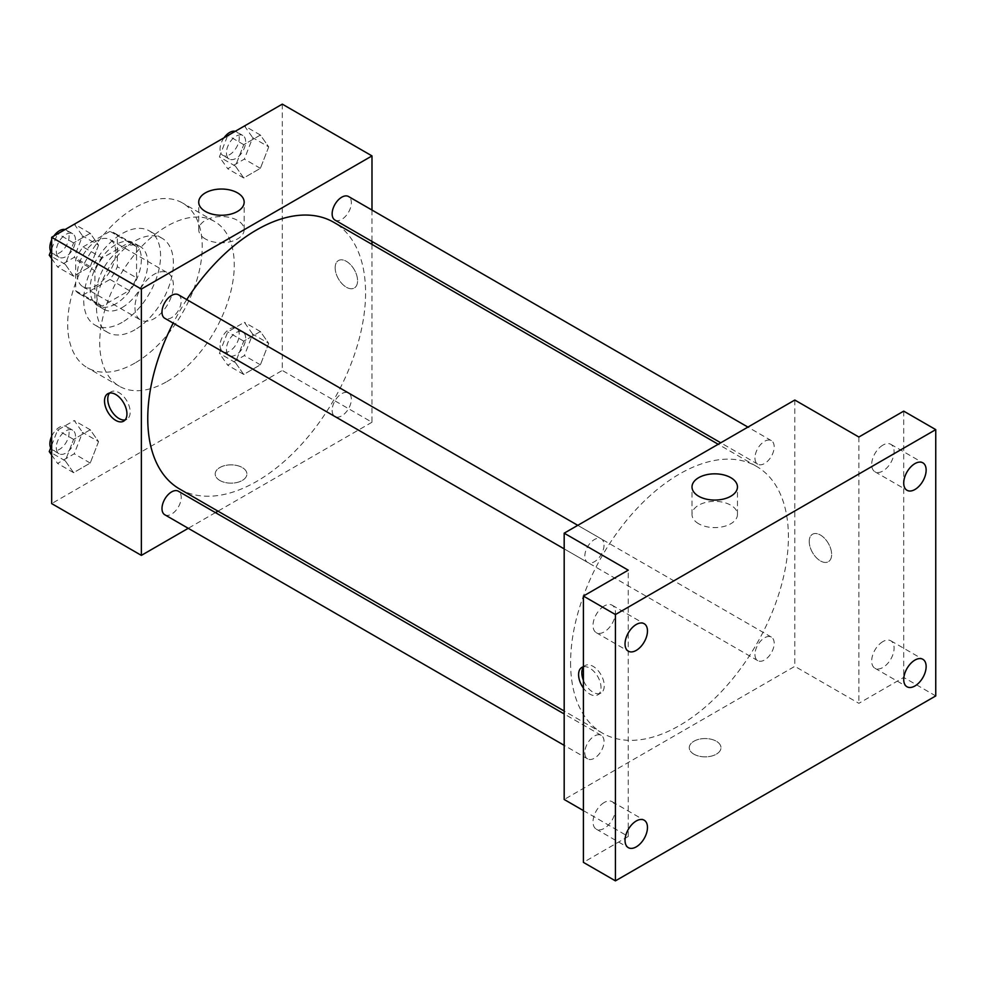 <?xml version="1.0" encoding="UTF-8"?>
<svg xmlns="http://www.w3.org/2000/svg" width="985" height="985" viewBox="0 0 985 985"><rect width="100%" height="100%" fill="white"/><g stroke="black" fill="none" stroke-linecap="round" stroke-linejoin="round"><path stroke-width="0.74" stroke-dasharray="4.92 3.69" d="M134.957 307.566A27.186 15.698 120 0 0 140.584 320.014A27.186 15.698 120 0 0 167.758 304.316A27.186 15.698 120 0 0 167.758 272.931A27.186 15.698 120 0 0 146.814 280.208A27.186 15.698 120 0 0 134.957 307.566M77.298 274.273A27.186 15.698 120 0 0 82.925 286.721A27.186 15.698 120 0 0 110.111 271.023A27.186 15.698 120 0 0 110.111 239.638A27.186 15.698 120 0 0 89.167 246.927A27.186 15.698 120 0 0 77.298 274.273M83.035 246.927L110 231.352A35.078 20.254 120 0 1 114.051 232.805A35.078 20.254 120 0 1 117.338 235.587L117.338 266.726A35.078 20.254 120 0 1 110 279.445L83.035 295.007A35.078 20.254 120 0 1 78.972 293.567A35.078 20.254 120 0 1 75.697 290.772L75.697 259.634A35.078 20.254 120 0 1 83.035 246.927L102.255 258.021L129.22 242.445L110 231.352M110 279.445L129.22 290.538L102.255 306.101L83.035 295.007M75.697 290.772L94.917 301.866L94.917 270.727L75.697 259.634M94.917 301.866A35.078 20.254 120 0 0 98.192 304.661A35.078 20.254 120 0 0 102.255 306.101M129.22 290.538A35.078 20.254 120 0 0 136.558 277.832L117.338 266.726M129.22 242.445A35.078 20.254 120 0 1 133.27 243.898A35.078 20.254 120 0 1 136.558 246.693L136.558 277.832M102.255 258.021A35.078 20.254 120 0 0 94.917 270.727M115.737 303.873A36.236 20.919 -60 0 1 97.614 305.658A36.236 20.919 -60 0 1 97.614 263.82A36.236 20.919 -60 0 1 133.862 242.889A36.236 20.919 -60 0 1 139.414 271.934A36.236 20.919 -60 0 1 115.737 303.873M122.14 307.566A36.236 20.919 120 0 0 145.817 275.628A36.236 20.919 120 0 0 140.264 246.595A36.236 20.919 120 0 0 112.339 256.297A36.236 20.919 120 0 0 96.518 292.767A36.236 20.919 120 0 0 104.028 309.364A36.236 20.919 120 0 0 122.14 307.566M136.558 246.693L117.338 235.587M122.14 322.366A54.36 31.385 -60 0 1 94.966 325.05A54.36 31.385 -60 0 1 94.966 262.281A54.36 31.385 -60 0 1 149.326 230.896A54.36 31.385 -60 0 1 157.649 274.458A54.36 31.385 -60 0 1 122.14 322.366M134.957 329.753A54.36 31.385 -60 0 1 107.771 332.45A54.36 31.385 -60 0 1 107.771 269.681A54.36 31.385 -60 0 1 162.131 238.296A54.36 31.385 -60 0 1 170.467 281.858A54.36 31.385 -60 0 1 134.957 329.753M134.957 363.046A95.126 54.926 -60 0 1 87.394 367.762A95.126 54.926 -60 0 1 87.394 257.91A95.126 54.926 -60 0 1 182.52 202.984A95.126 54.926 -60 0 1 197.099 279.223A95.126 54.926 -60 0 1 134.957 363.046M166.982 381.54A95.126 54.926 120 0 0 229.136 297.716A95.126 54.926 120 0 0 214.545 221.477A95.126 54.926 120 0 0 141.249 246.964A95.126 54.926 120 0 0 99.719 342.706A95.126 54.926 120 0 0 119.419 386.255A95.126 54.926 120 0 0 166.982 381.54M268.708 343.383L260.385 364.832L243.738 374.435L235.415 362.591L243.738 341.142L260.385 331.539L268.708 343.383L260.385 364.832L243.738 374.435L235.415 362.591L243.738 341.142L260.385 331.539L268.708 343.383L252.689 334.137L244.366 355.585L227.72 365.189L219.409 353.344L227.72 331.896L244.366 322.292L252.689 334.137M268.708 146.9L260.385 168.349L243.738 177.965L235.415 166.12L243.738 144.672L260.385 135.056L268.708 146.9L260.385 168.349L243.738 177.965L235.415 166.12L243.738 144.672L260.385 135.056L268.708 146.9L252.689 137.654L244.366 159.102L227.72 168.718L219.409 156.874L227.609 135.708M282.301 104.139L282.301 370.446L51.676 503.594M98.549 441.612L90.238 463.061L73.592 472.677L65.269 460.832L73.592 439.384L90.238 429.78L98.549 441.612L90.238 463.061L73.592 472.677L65.269 460.832L73.592 439.384L90.238 429.78L98.549 441.612L82.543 432.366L74.22 453.814L57.573 463.43L51.676 455.033M98.549 245.142L90.238 266.59L73.592 276.194L65.269 264.362L73.592 242.913L90.238 233.297L98.549 245.142L90.238 266.59L73.592 276.194L65.269 264.362L73.592 242.913L90.238 233.297L98.549 245.142L82.543 235.895L74.22 257.344L57.573 266.947L51.676 258.55M371.985 244.378L371.985 422.233L282.301 370.446M371.985 422.233L217.968 511.153M215.432 512.619L188.246 528.305M219.84 480.483A15.859 9.148 0 0 0 237.114 482.465A15.859 9.148 0 0 0 246.903 474.007A15.859 9.148 0 0 0 231.056 464.858A15.859 9.148 0 0 0 215.198 474.007A15.859 9.148 0 0 0 219.84 480.483A15.859 9.148 0 0 0 237.114 482.465A15.859 9.148 0 0 0 246.903 474.007A15.859 9.148 0 0 0 231.056 464.846A15.859 9.148 0 0 0 215.198 474.007A15.859 9.148 0 0 0 219.84 480.471M179.664 489.028A154.017 88.921 120 0 0 333.681 400.107A154.017 88.921 120 0 0 333.681 222.265M186.756 299.588A154.017 88.921 120 0 0 173.175 323.129M371.985 210.064L371.985 241.448M334.962 220.061A13.593 7.843 120 0 0 348.542 212.218A13.593 7.843 120 0 0 348.542 196.52M332.142 410.314A13.593 7.843 120 0 0 334.962 416.532A13.593 7.843 120 0 0 348.542 408.689A13.593 7.843 120 0 0 348.542 393.003A13.593 7.843 120 0 0 338.077 396.635A13.593 7.843 120 0 0 332.142 410.314M164.803 514.773A13.593 7.843 120 0 0 178.396 506.93A13.593 7.843 120 0 0 178.396 491.232M178.396 294.761A13.593 7.843 -60 0 1 181.203 300.979A13.593 7.843 -60 0 1 175.281 314.658A13.593 7.843 -60 0 1 164.803 318.303M335.159 267.809A15.859 9.148 -120 0 0 342.078 283.766A15.859 9.148 -120 0 0 354.292 288.014A15.859 9.148 -120 0 0 354.292 269.705A15.859 9.148 -120 0 0 338.434 260.545A15.859 9.148 -120 0 0 335.159 267.809A15.859 9.148 -120 0 0 342.066 283.766A15.859 9.148 -120 0 0 354.292 288.014A15.859 9.148 -120 0 0 354.292 269.705A15.859 9.148 -120 0 0 338.434 260.545A15.859 9.148 -120 0 0 335.146 267.809M109.594 393.052A15.859 9.148 60 0 1 111.034 391.833A15.859 9.148 60 0 1 123.26 396.081A15.859 9.148 60 0 1 130.18 412.038A15.859 9.148 60 0 1 126.893 419.302A15.859 9.148 60 0 1 125.107 419.942M205.373 238.949A22.729 13.113 180 0 1 198.724 229.665A22.729 13.113 180 0 1 221.44 216.552A22.729 13.113 180 0 1 244.169 229.665A22.729 13.113 180 0 1 230.133 241.793A22.729 13.113 180 0 1 205.373 238.949M570.586 662.634A154.017 88.921 120 0 0 602.488 733.148A154.017 88.921 120 0 0 756.505 644.227A154.017 88.921 120 0 0 756.505 466.373A154.017 88.921 120 0 0 637.812 507.644A154.017 88.921 120 0 0 570.586 662.634M604.027 545.099A13.593 7.843 -60 0 1 598.092 558.766A13.593 7.843 -60 0 1 587.626 562.41A13.593 7.843 -60 0 1 587.626 546.724A13.593 7.843 -60 0 1 601.219 538.869A13.593 7.843 -60 0 1 604.027 545.099M754.966 654.434A13.593 7.843 120 0 0 757.773 660.652A13.593 7.843 120 0 0 771.366 652.809A13.593 7.843 120 0 0 771.366 637.11A13.593 7.843 120 0 0 760.9 640.755A13.593 7.843 120 0 0 754.966 654.434M584.807 752.663A13.593 7.843 120 0 0 587.626 758.893A13.593 7.843 120 0 0 601.219 751.038A13.593 7.843 120 0 0 601.219 735.352A13.593 7.843 120 0 0 590.741 738.996A13.593 7.843 120 0 0 584.807 752.663M754.966 457.951A13.593 7.843 120 0 0 757.773 464.169A13.593 7.843 120 0 0 771.366 456.326A13.593 7.843 120 0 0 771.366 440.64A13.593 7.843 120 0 0 760.9 444.272A13.593 7.843 120 0 0 754.966 457.951M794.809 400.033L794.809 666.34L564.183 799.488M935.75 695.927L903.713 677.434L858.871 703.327L794.809 666.34M583.403 810.593L628.245 836.474L583.403 862.367M693.908 754.178A15.859 9.148 0 0 0 711.182 756.172A15.859 9.148 0 0 0 720.971 747.713A15.859 9.148 0 0 0 705.125 738.553A15.859 9.148 0 0 0 689.266 747.713A15.859 9.148 0 0 0 693.908 754.178A15.859 9.148 0 0 0 711.182 756.16A15.859 9.148 0 0 0 720.971 747.701A15.859 9.148 0 0 0 705.125 738.553A15.859 9.148 0 0 0 689.266 747.701A15.859 9.148 0 0 0 693.908 754.178M858.871 437.02L858.871 703.327M809.227 541.504A15.859 9.148 -120 0 0 816.146 557.461A15.859 9.148 -120 0 0 828.36 561.709A15.859 9.148 -120 0 0 828.36 543.4A15.859 9.148 -120 0 0 812.514 534.252A15.859 9.148 -120 0 0 809.227 541.504A15.859 9.148 -120 0 0 816.134 557.461A15.859 9.148 -120 0 0 828.36 561.709A15.859 9.148 -120 0 0 828.36 543.412A15.859 9.148 -120 0 0 812.502 534.252A15.859 9.148 -120 0 0 809.214 541.516M628.245 836.474L628.245 570.167M583.403 666.808A15.859 9.148 60 0 1 595.002 672.657A15.859 9.148 60 0 1 601.022 687.604A15.859 9.148 60 0 1 597.735 694.868A15.859 9.148 60 0 1 583.403 688.059M583.403 667.091A15.859 9.148 60 0 1 585.102 665.54A15.859 9.148 60 0 1 597.329 669.788A15.859 9.148 60 0 1 604.248 685.745A15.859 9.148 60 0 1 600.961 692.997A15.859 9.148 60 0 1 583.403 680.327M698.661 523.749A22.729 13.113 180 0 1 692.012 514.465A22.729 13.113 180 0 1 714.728 501.353A22.729 13.113 180 0 1 737.457 514.465A22.729 13.113 180 0 1 723.421 526.593A22.729 13.113 180 0 1 698.661 523.749M882.892 641.592A15.859 9.148 120 0 0 872.538 655.567A15.859 9.148 120 0 0 874.975 668.273A15.859 9.148 120 0 0 890.822 659.113A15.859 9.148 120 0 0 890.822 640.804A15.859 9.148 120 0 0 882.892 641.592M882.892 445.121A15.859 9.148 120 0 0 872.538 459.084A15.859 9.148 120 0 0 874.975 471.79A15.859 9.148 120 0 0 890.822 462.642A15.859 9.148 120 0 0 890.822 444.333A15.859 9.148 120 0 0 882.892 445.121M903.713 411.127L903.713 677.434M604.224 802.492A15.859 9.148 120 0 0 593.869 816.454A15.859 9.148 120 0 0 596.294 829.161A15.859 9.148 120 0 0 612.153 820.012A15.859 9.148 120 0 0 612.153 801.704A15.859 9.148 120 0 0 604.224 802.492M604.224 606.009A15.859 9.148 120 0 0 593.869 619.984A15.859 9.148 120 0 0 596.294 632.69A15.859 9.148 120 0 0 612.153 623.53A15.859 9.148 120 0 0 612.153 605.221A15.859 9.148 120 0 0 604.224 606.009M51.676 248.873L57.462 233.95M74.22 224.051L82.543 235.895M56.28 251.052A13.593 7.843 120 0 0 59.1 257.27A13.593 7.843 120 0 0 72.693 249.427A13.593 7.843 120 0 0 72.693 233.728A13.593 7.843 120 0 0 62.215 237.373A13.593 7.843 120 0 0 56.28 251.052M90.238 266.59L74.22 257.344M73.592 276.194L57.573 266.947M65.269 264.362L51.676 256.506M73.592 242.913L57.758 233.777M90.238 233.297L74.404 224.161M50.703 251.372A13.593 7.843 120 0 0 52.697 253.576A13.593 7.843 120 0 0 66.278 245.721A13.593 7.843 120 0 0 66.278 230.034A13.593 7.843 120 0 0 64.801 229.493M53.892 236.006A13.593 7.843 120 0 0 51.676 239.86M244.366 125.809L252.689 137.654M226.439 152.81A13.593 7.843 120 0 0 229.246 159.028A13.593 7.843 120 0 0 242.839 151.185A13.593 7.843 120 0 0 242.839 135.499A13.593 7.843 120 0 0 232.374 139.131A13.593 7.843 120 0 0 226.439 152.81M260.385 168.349L244.366 159.102M243.738 177.965L227.72 168.718M235.415 166.12L219.409 156.874M243.738 144.672L227.917 135.536M260.385 135.056L244.563 125.92M224.051 137.765A13.593 7.843 120 0 0 220.037 149.117A13.593 7.843 120 0 0 222.844 155.334A13.593 7.843 120 0 0 236.437 147.491A13.593 7.843 120 0 0 236.437 131.793A13.593 7.843 120 0 0 234.947 131.251M51.676 445.343L57.573 430.137L74.22 420.533L82.543 432.366M56.28 447.522A13.593 7.843 120 0 0 59.1 453.753A13.593 7.843 120 0 0 72.693 445.897A13.593 7.843 120 0 0 72.693 430.211A13.593 7.843 120 0 0 62.215 433.843A13.593 7.843 120 0 0 56.28 447.522M90.238 463.061L74.22 453.814M73.592 472.677L57.573 463.43M65.269 460.832L51.676 452.989M73.592 439.384L57.573 430.137M90.238 429.78L74.22 420.533M50.703 447.843A13.593 7.843 120 0 0 52.697 450.046A13.593 7.843 120 0 0 66.278 442.203A13.593 7.843 120 0 0 66.278 426.505A13.593 7.843 120 0 0 51.676 436.33M226.439 349.293A13.593 7.843 120 0 0 229.246 355.511A13.593 7.843 120 0 0 242.839 347.668A13.593 7.843 120 0 0 242.839 331.97A13.593 7.843 120 0 0 232.374 335.614A13.593 7.843 120 0 0 226.439 349.293M260.385 364.832L244.366 355.585M243.738 374.435L227.72 365.189M235.415 362.591L219.409 353.344M243.738 341.142L227.72 331.896M260.385 331.539L244.366 322.292M220.037 345.587A13.593 7.843 120 0 0 222.844 351.805A13.593 7.843 120 0 0 236.437 343.962A13.593 7.843 120 0 0 236.437 328.276A13.593 7.843 120 0 0 225.959 331.908A13.593 7.843 120 0 0 220.037 345.587M82.925 286.721L140.584 320.014M110.111 239.638L167.758 272.931M140.264 246.595L133.862 242.889M104.028 309.364L97.614 305.658M133.27 243.898L114.051 232.805M98.192 304.661L78.972 293.567M162.131 238.296L149.326 230.896M107.771 332.45L94.966 325.05M214.545 221.477L182.52 202.984M119.419 386.255L87.394 367.762M111.034 391.833L107.808 393.704M126.893 419.302L123.667 421.161M244.169 229.665L244.169 202.147M198.724 229.665L198.724 202.147M756.505 466.373L718.2 444.26M602.488 733.148L564.183 711.035M564.183 548.879L587.626 562.41M577.776 525.337L601.219 538.869M771.366 637.11L348.542 393.003M757.773 660.652L334.962 416.532M601.219 735.352L564.183 713.965M587.626 758.893L564.183 745.35M771.366 440.64L747.923 427.096M757.773 464.169L720.749 442.794M585.102 665.54L581.876 667.399M600.961 692.997L597.735 694.868M737.457 514.465L737.457 486.947M692.012 514.465L692.012 486.947M874.975 668.273L907 686.767M890.822 640.804L922.859 659.297M596.294 829.161L628.319 847.654M612.153 801.704L644.178 820.197M596.294 632.69L628.319 651.183M612.153 605.221L644.178 623.714M874.975 471.79L907 490.284M890.822 444.333L922.859 462.827M72.693 233.728L66.278 230.034M59.1 257.27L52.697 253.576M242.839 135.499L236.437 131.793M229.246 159.028L222.844 155.334M72.693 430.211L66.278 426.505M59.1 453.753L52.697 450.046M242.839 331.97L236.437 328.276M229.246 355.511L222.844 351.805"/><path stroke-width="1.48" d="M188.246 528.305L141.36 555.38L51.676 503.594L51.676 237.286L282.301 104.139L371.985 155.913L371.985 210.064M217.968 511.153L215.432 512.619M173.175 323.129A154.017 88.921 120 0 0 147.762 418.526A154.017 88.921 120 0 0 179.664 489.028L564.183 711.035M718.2 444.26L333.681 222.265A154.017 88.921 120 0 0 186.756 299.588M371.985 241.448L371.985 244.378M141.36 555.38L141.36 289.073L371.985 155.913M747.923 427.096L348.542 196.52A13.593 7.843 120 0 0 338.077 200.164A13.593 7.843 120 0 0 332.142 213.844A13.593 7.843 120 0 0 334.962 220.061L720.749 442.794M564.183 713.965L178.396 491.232A13.593 7.843 120 0 0 167.918 494.876A13.593 7.843 120 0 0 161.996 508.555A13.593 7.843 120 0 0 164.803 514.773L564.183 745.35M564.183 548.879L164.803 318.303A13.593 7.843 -60 0 1 164.803 302.604A13.593 7.843 -60 0 1 178.396 294.761L577.776 525.337M141.36 289.073L51.676 237.286M205.373 211.43A22.729 13.113 180 0 1 198.724 202.147A22.729 13.113 180 0 1 221.44 189.034A22.729 13.113 180 0 1 244.169 202.147A22.729 13.113 180 0 1 230.133 214.274A22.729 13.113 180 0 1 205.373 211.43M126.942 413.897A15.859 9.148 60 0 1 123.667 421.161A15.859 9.148 60 0 1 107.808 412.013A15.859 9.148 60 0 1 107.808 393.704A15.859 9.148 60 0 1 120.022 397.952A15.859 9.148 60 0 1 126.942 413.897M125.107 419.942A15.859 9.148 60 0 1 111.034 410.142A15.859 9.148 60 0 1 109.594 393.052M583.403 810.593L564.183 799.488L564.183 533.181L794.809 400.033L858.871 437.02L903.713 411.127L935.75 429.62L935.75 695.927L615.428 880.861L583.403 862.367L583.403 596.06L628.245 570.167L564.183 533.181M615.428 880.861L615.428 614.554L583.403 596.06M615.428 614.554L935.75 429.62M698.661 496.231A22.729 13.113 180 0 1 692.012 486.947A22.729 13.113 180 0 1 714.728 473.834A22.729 13.113 180 0 1 737.457 486.947A22.729 13.113 180 0 1 723.421 499.075A22.729 13.113 180 0 1 698.661 496.231M583.403 688.059A15.859 9.148 60 0 1 581.876 667.399A15.859 9.148 60 0 1 583.403 666.808M583.403 680.327A15.859 9.148 60 0 1 583.403 667.091M914.93 489.508A15.859 9.148 -60 0 1 907 490.284A15.859 9.148 -60 0 1 904.575 477.577A15.859 9.148 -60 0 1 914.93 463.615A15.859 9.148 -60 0 1 922.859 462.827A15.859 9.148 -60 0 1 925.284 475.533A15.859 9.148 -60 0 1 914.93 489.508M636.248 650.395A15.859 9.148 -60 0 1 628.319 651.183A15.859 9.148 -60 0 1 625.894 638.477A15.859 9.148 -60 0 1 636.248 624.502A15.859 9.148 -60 0 1 644.178 623.714A15.859 9.148 -60 0 1 646.616 636.421A15.859 9.148 -60 0 1 636.248 650.395M636.248 846.866A15.859 9.148 -60 0 1 628.319 847.654A15.859 9.148 -60 0 1 625.894 834.948A15.859 9.148 -60 0 1 636.248 820.985A15.859 9.148 -60 0 1 644.178 820.197A15.859 9.148 -60 0 1 646.616 832.904A15.859 9.148 -60 0 1 636.248 846.866M914.93 685.979A15.859 9.148 -60 0 1 907 686.767A15.859 9.148 -60 0 1 904.575 674.06A15.859 9.148 -60 0 1 914.93 660.085A15.859 9.148 -60 0 1 922.859 659.297A15.859 9.148 -60 0 1 925.284 672.004A15.859 9.148 -60 0 1 914.93 685.979M51.676 258.55L49.25 255.115L51.676 248.873M57.462 233.95L74.404 224.161M51.676 256.506L49.25 255.115M51.676 239.86A13.593 7.843 120 0 0 49.878 247.346A13.593 7.843 120 0 0 50.703 251.372M64.801 229.493A13.593 7.843 120 0 0 53.892 236.006M227.609 135.708L244.563 125.92M234.947 131.251A13.593 7.843 120 0 0 224.051 137.765M51.676 455.033L49.25 451.586L51.676 445.343M51.676 452.989L49.25 451.586M51.676 436.33A13.593 7.843 120 0 0 49.878 443.829A13.593 7.843 120 0 0 50.703 447.843"/></g></svg>
